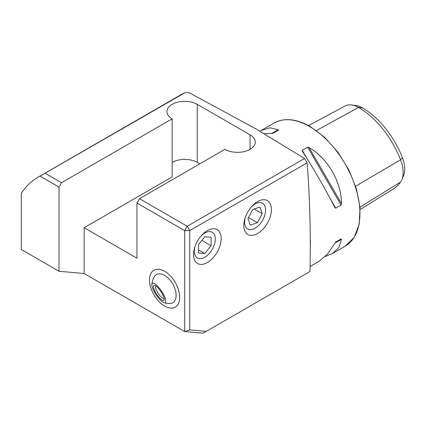<?xml version="1.0" encoding="UTF-8"?>
<svg xmlns="http://www.w3.org/2000/svg" width="426" height="426" viewBox="0 0 426 426"><rect width="100%" height="100%" fill="white"/><g stroke="black" fill="none" stroke-linecap="round" stroke-linejoin="round"><path stroke-width="0.64" d="M164.596 271.255A21.332 12.317 -120 0 0 153.93 270.201A21.332 12.317 -120 0 0 150.66 287.294A21.332 12.317 -120 0 0 164.596 306.092A21.332 12.317 -120 0 0 175.262 307.151A21.332 12.317 -120 0 0 178.531 290.058A21.332 12.317 -120 0 0 164.596 271.255M207.329 230.62L207.329 230.62A19.553 11.289 120 0 0 193.505 254.567A19.553 11.289 120 0 0 207.329 262.549A19.553 11.289 120 0 0 221.158 238.603A19.553 11.289 120 0 0 207.329 230.62M257.608 201.589L257.608 201.589A19.553 11.289 120 0 0 243.784 225.54A19.553 11.289 120 0 0 257.608 233.523A19.553 11.289 120 0 0 271.437 209.571A19.553 11.289 120 0 0 257.608 201.589M255.621 128.716L304.569 158.515L307.135 162.839C309.851 197.983 310.799 234.204 309.984 271.5L203.111 333.207L184.708 331.561L84.151 273.503L59.012 271.261L59.012 187.078L40.028 176.119L184.841 92.799L180.012 95.243A142.209 82.106 60 0 1 184.607 92.916C186.758 92.25 188.766 92.447 190.635 93.502L255.621 128.716M310.123 266.442L319.314 261.133L327.578 254.008L335.704 242.027L341.072 238.922L341.482 239.305L338.974 247.426L332.376 253.592L325.315 256.452M302.385 151.368L302.258 150.261L307.631 147.162L309.058 147.513C328.025 158.669 341.301 181.662 341.482 203.665L341.072 205.082L335.704 208.181L334.804 207.521C326.183 190.395 312.908 167.397 302.385 151.368L302.3 151.23M59.012 271.261L21.3 249.487L21.3 193.276A142.209 82.106 60 0 1 38.186 177.131A142.209 82.106 60 0 1 40.028 176.119M45.289 173.35L61.525 182.722L172.136 118.859A17.775 10.261 180 0 1 166.928 111.601A17.775 10.261 180 0 1 177.903 102.123A17.775 10.261 180 0 1 197.275 104.343L250.067 134.824A17.775 10.261 180 0 1 255.275 142.082A17.775 10.261 180 0 1 244.3 151.565A17.775 10.261 180 0 1 224.928 149.34L139.456 198.686L187.222 226.265L304.569 158.515M307.135 162.839L189.735 230.62L189.735 329.884L206.296 331.364M172.136 118.859L172.136 176.918L84.151 227.718L136.943 258.193L136.943 203.042L139.456 198.686M199.789 163.856L197.275 162.402A17.775 10.261 0 0 0 172.136 162.402M259.972 131.24L261.271 130.436L269.914 127.8L278.199 129.696L278.322 130.239L272.949 133.338L264.115 133.668M308.568 125.601L345.113 105.973A27.301 15.762 60 0 1 351.631 104.95L356.179 105.573A24.223 13.989 60 0 1 362.292 107.799A65.593 37.871 60 0 1 402.458 157.764L400.573 159.777L355.609 186.221M360.14 209.491L393.459 188.862A68.671 39.645 60 0 0 400.573 182.067A27.301 15.762 -120 0 0 401.888 179.634L403.624 175.39A24.223 13.989 -120 0 0 402.458 157.764M351.631 104.95A27.301 15.762 60 0 1 358.522 107.459A68.671 39.645 60 0 1 400.573 159.777A27.301 15.762 -120 0 1 401.888 179.634M335.693 242.032L341.072 238.922M61.525 182.722L59.012 187.078M84.151 227.718L84.151 273.503M189.735 329.884L184.708 331.561L184.708 230.62L136.943 203.042M187.222 226.265L184.708 230.62L189.735 230.62L187.222 226.265M245.355 217.233A14.83 8.563 120 0 0 247.485 228.831A14.83 8.563 120 0 0 258.46 225.631A14.83 8.563 120 0 0 265.031 206.482A14.83 8.563 120 0 0 251.734 206.573A14.83 8.563 120 0 0 251.202 207.105M247.98 218.57L250.307 225.168L257.421 222.697L262.214 213.639L259.887 207.041L252.767 209.512L247.98 218.57M254.205 209.012L262.214 213.639M248.518 217.553L257.421 222.697M195.076 246.26A14.83 8.563 120 0 0 204.815 257.245A14.83 8.563 120 0 0 215.306 239.077A14.83 8.563 120 0 0 204.815 233.022A14.83 8.563 120 0 0 200.923 236.132M198.532 244.572L198.532 252.948L204.815 253.513L211.104 245.695L211.104 237.314L204.815 236.755L198.532 244.572M201.903 240.381L211.104 245.695M198.532 249.886L204.815 253.513M151.89 284.547A17.775 17.775 0 0 1 154.329 276.708A16.294 9.404 60 0 1 163.616 274.855A16.294 9.404 60 0 1 175.672 291.416A16.294 9.404 60 0 1 169.83 303.546A17.775 17.775 0 0 1 163.935 302.614A11.555 3.248 56.3 0 1 157.066 296.107A11.555 3.248 56.3 0 1 152.071 286.283A11.555 3.248 56.3 0 1 151.89 284.547A11.555 3.248 56.3 0 1 158.195 286.842A11.555 3.248 56.3 0 1 165.602 299.648A11.555 3.248 56.3 0 1 163.935 302.614M179.623 295.878A21.332 12.317 60 0 1 175.262 307.151A21.332 12.317 60 0 1 159.42 302.045A21.332 12.317 60 0 1 149.563 281.474A21.332 12.317 60 0 1 153.93 270.201A21.332 12.317 60 0 1 169.772 275.303A21.332 12.317 60 0 1 179.623 295.878M160.08 298.456A8.887 2.497 56.3 0 1 154.287 289.813A8.887 2.497 56.3 0 1 154.729 285.489A8.887 2.497 56.3 0 1 157.593 287.47A8.887 2.497 56.3 0 1 164.159 299.627A8.887 2.497 56.3 0 1 160.08 298.456M164.106 298.424A7.466 2.098 56.3 0 1 161.017 296.821A7.466 2.098 56.3 0 1 156.55 290.452A7.466 2.098 56.3 0 1 155.82 286M309.649 126.554A71.105 41.05 60 0 1 356.099 189.213A71.105 41.05 60 0 1 345.198 246.191L354.182 237.42L359.24 224.145L360.013 207.542L356.471 188.99L348.937 170.065L338.058 152.364L324.766 137.417L310.181 126.501C296.32 118.694 284.291 117.539 274.094 123.029A71.105 41.05 60 0 1 309.649 126.554M310.378 240.44A71.105 41.05 60 0 1 310.389 243.459M362.292 107.799L358.522 107.459L316.417 130.548M400.573 182.067L359.981 207.148M335.704 208.181L330.166 198.591M307.796 159.851L302.258 150.261M341.072 205.082L307.631 147.162M341.482 203.665L309.058 147.513M334.804 243.161L341.482 239.305M278.199 129.696L271.522 133.551M250.067 134.824L250.067 149.34M197.275 104.343L197.275 162.402M332.376 253.592L345.198 246.191M261.271 130.436L274.094 123.029M38.186 177.131L180.012 95.243"/></g></svg>
